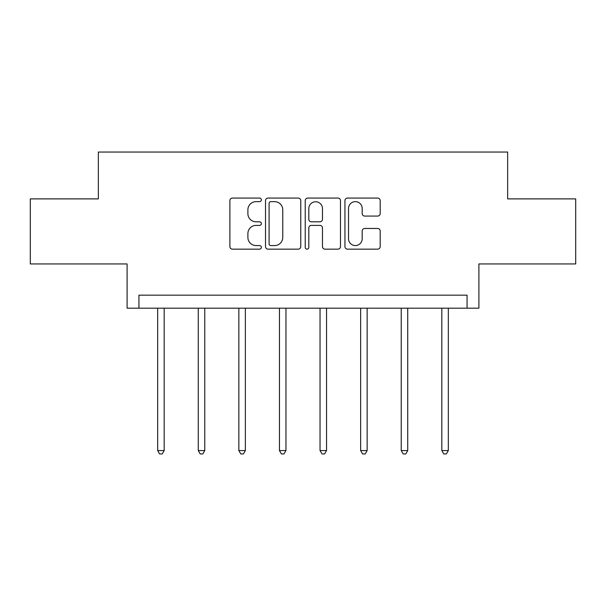<?xml version="1.0" encoding="UTF-8"?>
<svg xmlns="http://www.w3.org/2000/svg" width="606" height="606" viewBox="0 0 606 606"><rect width="100%" height="100%" fill="white"/><g stroke="black" fill="none" stroke-linecap="round" stroke-linejoin="round"><path stroke-width="0.91" d="M261.368 199.859A1.788 1.788 0 0 0 259.58 198.071L232.439 198.071A2.553 2.553 0 0 0 229.886 200.624L229.886 246.597A2.553 2.553 0 0 0 232.439 249.149L259.58 249.149A1.788 1.788 0 0 0 261.368 247.362A1.788 1.788 0 0 0 259.58 245.574L256.065 245.574A8.173 8.173 0 0 1 247.892 237.4L247.892 233.568A8.173 8.173 0 0 1 256.065 225.394L259.58 225.394A1.788 1.788 0 0 0 261.368 223.606A1.788 1.788 0 0 0 259.58 221.819L256.065 221.819A8.173 8.173 0 0 1 247.892 213.645L247.892 209.82A8.173 8.173 0 0 1 256.065 201.646L259.58 201.646A1.788 1.788 0 0 0 261.368 199.859M30.3 198.889L30.3 263.943L127.101 263.943L127.101 308.181L478.899 308.181L478.899 263.943L575.7 263.943L575.7 198.889L507.654 198.889L507.654 152.053L98.346 152.053L98.346 198.889L30.3 198.889M377.644 216.077A2.553 2.553 0 0 0 380.197 213.524L380.197 200.624A2.553 2.553 0 0 0 377.644 198.071L347.503 198.071A2.553 2.553 0 0 0 344.95 200.624L344.95 246.597A2.553 2.553 0 0 0 347.503 249.149L377.644 249.149A2.553 2.553 0 0 0 380.197 246.597L380.197 231.015A2.553 2.553 0 0 0 377.644 228.462L364.744 228.462A2.553 2.553 0 0 0 362.191 231.015L362.191 238.741A6.833 6.833 0 0 1 355.358 245.574A6.833 6.833 0 0 1 348.526 238.741L348.526 208.479A6.833 6.833 0 0 1 355.358 201.646A6.833 6.833 0 0 1 362.191 208.479L362.191 213.524A2.553 2.553 0 0 0 364.744 216.077L377.644 216.077M467.059 308.181L467.059 295.167L138.941 295.167L138.941 308.181M300.765 200.624A2.553 2.553 0 0 0 298.213 198.071L268.072 198.071A2.553 2.553 0 0 0 265.519 200.624L265.519 246.597A2.553 2.553 0 0 0 268.072 249.149L298.213 249.149A2.553 2.553 0 0 0 300.765 246.597L300.765 200.624M307.787 198.071L337.928 198.071A2.553 2.553 0 0 1 340.481 200.624L340.481 246.597A2.553 2.553 0 0 1 337.928 249.149L325.028 249.149A2.553 2.553 0 0 1 322.475 246.597L322.475 227.954A2.553 2.553 0 0 0 319.923 225.394L311.363 225.394A2.553 2.553 0 0 0 308.81 227.954L308.81 247.362A1.788 1.788 0 0 1 307.022 249.149A1.788 1.788 0 0 1 305.235 247.362L305.235 200.624A2.553 2.553 0 0 1 307.787 198.071M270.882 201.646A1.788 1.788 0 0 0 269.094 203.434L269.094 243.786A1.788 1.788 0 0 0 270.882 245.574L274.586 245.574A8.173 8.173 0 0 0 282.76 237.4L282.76 209.82A8.173 8.173 0 0 0 274.586 201.646L270.882 201.646M322.475 208.608A6.833 6.833 0 0 0 315.643 201.775A6.833 6.833 0 0 0 308.81 208.608L308.81 219.266A2.553 2.553 0 0 0 311.363 221.819L319.923 221.819A2.553 2.553 0 0 0 322.475 219.266L322.475 208.608M157.674 308.181L157.674 450.569L164.181 450.569L164.181 308.181M164.181 450.569L162.226 453.947L159.628 453.947L157.674 450.569M198.268 308.181L198.268 450.569L204.767 450.569L204.767 308.181M204.767 450.569L202.821 453.947L200.215 453.947L198.268 450.569M238.855 308.181L238.855 450.569L245.362 450.569L245.362 308.181M245.362 450.569L243.415 453.947L240.809 453.947L238.855 450.569M279.449 308.181L279.449 450.569L285.956 450.569L285.956 308.181M285.956 450.569L284.002 453.947L281.404 453.947L279.449 450.569M320.044 308.181L320.044 450.569L326.551 450.569L326.551 308.181M326.551 450.569L324.596 453.947L321.998 453.947L320.044 450.569M360.638 308.181L360.638 450.569L367.145 450.569L367.145 308.181M367.145 450.569L365.191 453.947L362.585 453.947L360.638 450.569M401.233 308.181L401.233 450.569L407.732 450.569L407.732 308.181M407.732 450.569L405.785 453.947L403.179 453.947L401.233 450.569M441.819 308.181L441.819 450.569L448.326 450.569L448.326 308.181M448.326 450.569L446.372 453.947L443.774 453.947L441.819 450.569"/></g></svg>
